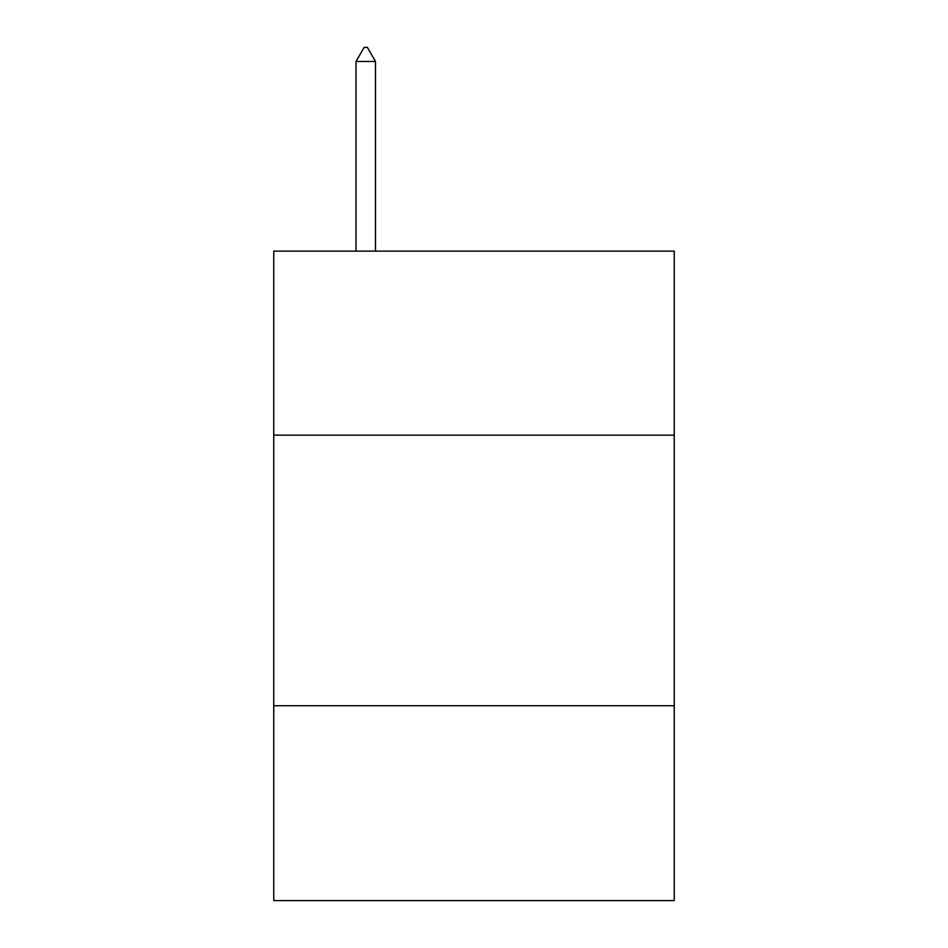 <?xml version="1.0" encoding="UTF-8"?>
<svg xmlns="http://www.w3.org/2000/svg" width="948" height="948" viewBox="0 0 948 948"><rect width="100%" height="100%" fill="white"/><g stroke="black" fill="none" stroke-linecap="round" stroke-linejoin="round"><path stroke-width="1.42" d="M273.747 435.144L674.253 435.144L674.253 251.125L273.747 251.125L273.747 900.6L674.253 900.6L674.253 705.75L273.747 705.75M674.253 705.75L674.253 435.144M375.491 61.478L367.374 47.4L364.127 47.4L356.01 61.478L375.491 61.478L375.491 251.125M356.01 61.478L356.01 251.125"/></g></svg>
